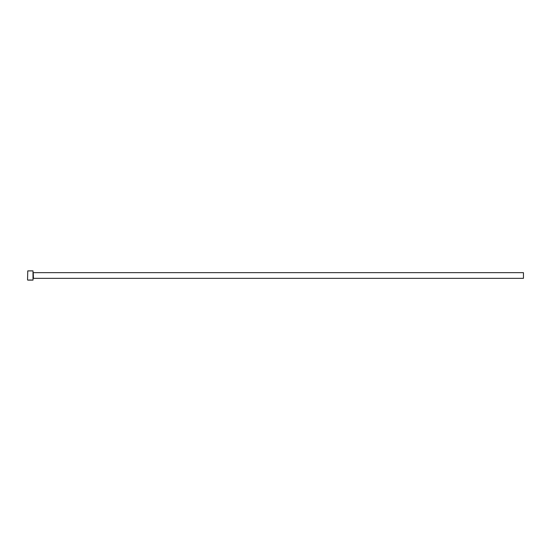 <?xml version="1.0" encoding="UTF-8"?>
<svg xmlns="http://www.w3.org/2000/svg" width="551" height="551" viewBox="0 0 551 551"><rect width="100%" height="100%" fill="white"/><g stroke="black" fill="none" stroke-linecap="round" stroke-linejoin="round"><path stroke-width="0.83" d="M28.886 280.025L31.855 280.032M33.005 270.892L33.005 280.108L33.005 270.892L27.764 270.892L27.55 279.894L27.764 270.892M33.432 272.669L523.45 272.669L523.45 278.331L33.432 278.331L33.218 272.456M29.086 279.998L30.574 280.101M33.005 280.108L32.103 280.108M31.758 280.108L27.764 280.108"/></g></svg>
